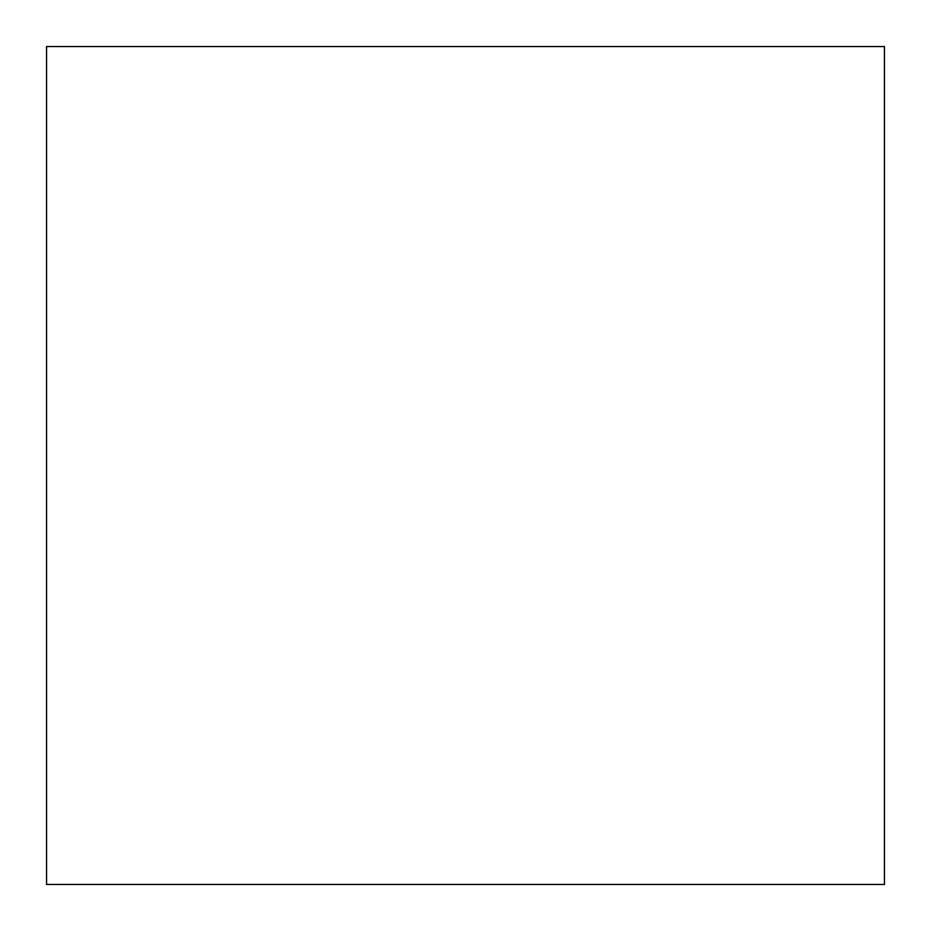 <?xml version="1.0" encoding="UTF-8"?>
<svg xmlns="http://www.w3.org/2000/svg" width="931" height="931" viewBox="0 0 931 931"><rect width="100%" height="100%" fill="white"/><g stroke="black" fill="none" stroke-linecap="round" stroke-linejoin="round"><path stroke-width="1.4" d="M884.45 884.45L46.55 884.45L46.55 46.55L884.45 46.55L884.45 884.45"/></g></svg>
